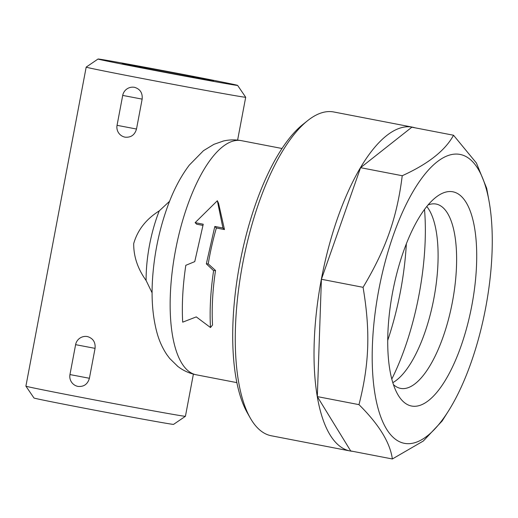 <?xml version="1.0" encoding="UTF-8"?>
<svg xmlns="http://www.w3.org/2000/svg" width="518" height="518" viewBox="0 0 518 518"><rect width="100%" height="100%" fill="white"/><g stroke="black" fill="none" stroke-linecap="round" stroke-linejoin="round"><path stroke-width="0.78" d="M307.627 120.655L302.842 124.475A159.809 58.832 100.9 0 0 240.145 261.836A159.809 58.832 100.9 0 0 247.235 412.665L250.259 417.987A164.886 60.697 -79.1 0 1 242.942 262.373A164.886 60.697 -79.1 0 1 307.627 120.655A164.886 60.697 -79.1 0 1 333.78 111.979L412.516 127.169A164.886 60.697 -79.1 0 1 415.047 127.816M202.901 225.401L196.685 224.203L195.137 222.656L203.237 224.223L194.755 261.622L185.813 265.313C182.783 285.625 181.74 304.578 182.686 322.17L196.283 316.899L210.476 327.531C209.531 309.939 210.573 290.986 213.604 270.674L206.339 263.856L214.821 226.457L222.928 228.017L217.34 200.738L195.137 222.656M217.34 200.738L218.551 203.289L224.475 229.565L216.369 227.998A119.224 43.888 100.9 0 0 209.421 257.181A119.224 43.888 100.9 0 0 208.23 263.869L215.533 270.48A119.224 43.888 100.9 0 0 212.535 325.013L210.476 327.531M352.628 451.307A164.886 60.697 -79.1 0 1 350.667 451.074A164.886 60.697 -79.1 0 1 350.045 450.964L271.303 435.774A164.886 60.697 -79.1 0 1 250.259 417.987M350.045 450.964A164.886 60.697 -79.1 0 1 321.684 277.57A164.886 60.697 -79.1 0 1 412.516 127.169M448.407 411.078L442.132 421.017L423.31 441.025L392.359 458.974L350.692 450.938L317.32 396.6L321.413 279.273L360.573 167.683L411.862 127.201L453.528 135.237L476.418 163.028L486.674 188.235L488.986 200.79A147.125 54.163 100.9 0 0 459.544 154.338A147.125 54.163 100.9 0 0 372.481 343.376A147.125 54.163 100.9 0 0 448.407 411.078A147.125 54.163 100.9 0 0 488.986 200.79M392.359 458.974C390.099 442.573 378.969 424.462 358.98 404.642C369.321 364.102 370.467 331.267 363.073 287.315C386.04 248.841 397.002 217.612 402.233 175.725C428.198 163.941 445.292 150.447 453.528 135.237M317.32 396.6L358.98 404.642M321.413 279.273L363.073 287.315M360.573 167.683L402.233 175.725M452.479 191.725A109.078 40.151 -79.1 0 1 466.809 327.454A109.078 40.151 -79.1 0 1 397.643 394.237A109.078 40.151 -79.1 0 1 392.799 291.291A109.078 40.151 -79.1 0 1 435.593 197.539A109.078 40.151 -79.1 0 1 452.479 191.725M428.095 204.927A93.855 34.551 -79.1 0 1 435.761 203.995A93.855 34.551 -79.1 0 1 436.117 204.06A93.855 34.551 -79.1 0 1 452.259 302.765A93.855 34.551 -79.1 0 1 400.55 388.377A93.855 34.551 -79.1 0 1 393.427 384.589M426.787 206.494A93.855 34.551 -79.1 0 1 433.734 299.19A93.855 34.551 -79.1 0 1 392.799 382.64M424.514 209.447A142.055 52.292 -79.1 0 1 391.783 379.059M406.345 243.842A142.055 52.292 -79.1 0 1 387.717 340.378M215.533 270.48L213.604 270.674M208.23 263.869L206.339 263.856M216.369 227.998L214.821 226.457M224.475 229.565L222.928 228.017M177.784 366.388L169.703 358.469L166.874 354.694C162.522 348.161 159.266 340.98 157.096 333.158C152.57 316.647 151.107 297.759 152.713 276.495C154.61 251.599 159.751 227.778 168.143 205.011C173.918 189.407 180.983 176.101 189.323 165.093L203.477 150.68L213.921 144.328L223.511 140.987M193.389 374.138L185.425 416.291A81.171 0.79 -169.3 0 1 185.418 416.297A81.171 0.79 -169.3 0 1 76.159 396.393A81.171 0.79 -169.3 0 1 25.9 386.156A81.171 0.79 -169.3 0 1 25.9 386.15L86.182 67.12A81.171 0.79 10.7 0 0 86.182 67.12A81.171 0.79 10.7 0 0 136.441 77.363A81.171 0.79 10.7 0 0 245.707 97.261A81.171 0.79 10.7 0 0 245.7 97.248L237.613 140.1M75.609 344.664A10.146 10.146 0 0 1 87.218 336.532L87.464 336.577C93.072 338.299 95.603 342.23 95.059 348.368L89.407 378.276C87.671 384.188 83.89 386.907 78.043 386.422L78.289 386.467A10.146 10.146 0 0 1 69.962 374.572L75.609 344.664L95.059 348.368M142.152 99.126L122.708 95.416A10.146 10.146 0 0 1 134.317 87.289L134.557 87.328C140.164 89.051 142.696 92.981 142.152 99.126L136.499 129.034C134.771 134.945 130.983 137.658 125.142 137.179L125.388 137.225A10.146 10.146 0 0 1 117.055 125.324L136.499 129.034M152.111 292.877L146.108 280.484C137.73 268.803 133.592 256.501 133.702 243.583C137.574 230.063 146.095 219.159 159.259 210.878L169.58 201.269M25.9 386.156L33.987 398.012A71.024 0.693 10.7 0 0 77.965 406.967A71.024 0.693 10.7 0 0 173.562 424.384L185.418 416.297M142.016 67.994A71.024 0.693 -169.3 0 1 98.038 59.026A71.024 0.693 -169.3 0 1 167.955 71.536A71.024 0.693 -169.3 0 1 237.62 85.399A71.024 0.693 -169.3 0 1 142.016 67.994M125.401 64.031A46.471 0.453 -169.3 0 1 176.483 73.401A46.471 0.453 -169.3 0 1 213.494 80.847A46.471 0.453 -169.3 0 1 167.728 72.662A46.471 0.453 -169.3 0 1 122.164 63.591A46.471 0.453 -169.3 0 1 125.401 64.031M236.856 382.627L196.199 374.779A119.224 43.888 -79.1 0 1 175.453 250.628A119.224 43.888 -79.1 0 1 241.369 140.65C235.068 139.484 228.878 139.653 222.811 141.155M89.407 378.276L69.962 374.572M146.108 280.484A76.101 28.017 -79.1 0 1 159.259 210.878M282.032 148.498L241.369 140.65M177.298 366.006C182.789 370.409 189.089 373.329 196.199 374.779M122.708 95.416L117.055 125.324M98.038 59.026L86.189 67.107M237.62 85.399L245.7 97.248"/></g></svg>
